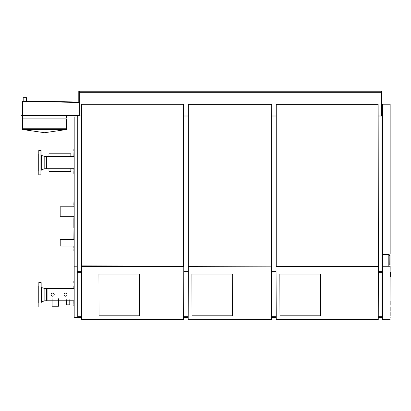 <?xml version="1.0" encoding="UTF-8"?>
<svg xmlns="http://www.w3.org/2000/svg" width="411" height="411" viewBox="0 0 411 411"><rect width="100%" height="100%" fill="white"/><g stroke="black" fill="none" stroke-linecap="round" stroke-linejoin="round"><path stroke-width="0.62" d="M271.717 319.676L188.115 319.676M271.317 319.784L188.192 319.784M271.532 319.784L188.3 319.784M276.254 319.784L378.146 319.784M276.469 319.784L378.254 319.676L276.146 319.784L276.038 266.261L276.254 319.568L378.146 319.568L378.361 266.261L378.254 319.784M193.031 266.153L266.816 266.153M271.532 265.994L271.748 104.25L271.532 265.994M188.408 104.142L271.532 104.358L188.3 104.358L188.3 266.102L271.532 266.102L188.089 265.994L188.089 104.25L188.408 104.142M178.867 266.102L91.35 266.153M280.985 266.153L368.487 266.153M183.583 265.994L183.583 104.142L81.686 104.142L81.686 265.994L81.47 104.25L183.794 104.25L183.583 265.994M81.686 265.886L183.583 266.102L81.686 265.886M378.146 104.25L378.361 265.994L378.146 104.25M276.254 104.358L378.146 104.358L276.254 104.142L276.254 266.102L378.146 266.102L276.038 265.994L276.254 104.25M188.192 319.676L188.3 266.369L271.532 266.153L188.089 266.261L188.089 319.676L271.532 319.568L271.532 266.261L271.64 319.676M232.343 274.091L232.662 274.414L232.554 315.812L192.014 315.812L191.906 274.414L192.225 274.091L232.343 274.091M382.672 104.214L382.867 254.034L390.162 254.034L390.162 104.194L382.867 104.194M382.672 254.013L382.651 104.733M382.867 254.034L389.947 254.142L382.867 254.142M382.682 104.194L390.131 104.194L389.947 254.034M382.651 253.5L382.651 253.926M379.327 317.693L379.651 317.693L379.327 317.693M382.651 317.801L379.327 317.585M382.651 254.034L382.651 266.796L382.867 266.153L390.131 266.261M382.651 266.261L382.867 319.676L390.131 319.676M382.651 266.796L382.651 319.676L389.947 319.784L382.682 319.676M389.947 319.784L390.162 266.261L382.867 266.261M389.947 319.676L389.947 266.153L383.191 266.153M390.167 301.191L390.167 302.368L390.167 301.191M390.167 306.945L390.167 307.669L390.167 306.945M390.167 314.276L390.167 315.057L390.167 314.276M390.167 302.835L390.162 302.522M390.167 312.93L390.167 313.701L390.167 312.93M390.167 308.661L390.167 308.152L390.167 308.661M390.167 303.678L390.167 303.015L390.167 303.678M390.167 309.416L390.167 310.115L390.167 309.416M390.157 317.636L390.167 317.122M390.167 315.91L390.167 315.427L390.167 315.91M390.167 311.219L390.167 310.382M390.167 304.947L390.167 304.443L390.162 304.947M390.167 311.928L390.167 312.781L390.167 311.928M390.44 274.378L390.435 274.337A16.579 16.014 90 0 0 390.445 274.158L390.173 273.962L390.419 272.657M390.419 276.988L390.419 276.983A16.579 16.014 90 0 0 390.445 276.459L390.445 275.488M390.45 276.238L390.173 276.264L390.173 275.627M390.173 277.05L390.173 276.264M390.173 276.433L390.445 276.459M390.173 274.137L390.424 274.034L390.45 274.836A27.784 20.699 22.8 0 1 390.45 274.985L390.45 274.8A20.617 17.884 148.6 0 1 390.45 274.908L390.45 274.825A17.098 17.031 89.8 0 0 390.445 274.558L390.445 274.558A16.579 16.014 90 0 0 390.435 274.337L390.45 274.825A27.784 20.699 22.8 0 1 390.45 274.985L390.424 275.976M390.173 273.325L390.173 272.591M390.45 273.937L390.45 273.433M390.45 274.913L390.173 273.967L390.173 276.048M183.691 319.676L81.578 319.784L81.47 266.261L81.686 319.568L183.583 319.568L183.794 266.261L183.691 319.676M81.686 266.369L183.583 266.369L81.686 266.261M139.36 274.091L139.678 274.414L139.576 315.812L99.03 315.812L98.923 274.414L99.246 274.091L139.36 274.091M276.254 266.369L378.146 266.369L276.254 266.261M320.282 274.091L320.606 274.414L320.498 315.812L279.953 315.812L279.845 274.414L280.168 274.091L320.282 274.091M188.089 271.733L183.794 271.733L188.089 271.733M188.089 317.318L183.794 317.318M276.038 317.318L271.748 317.318M271.748 271.733L276.038 271.733L271.748 271.733M378.361 316.67L382.004 316.67L382.004 271.733L378.361 271.733L378.788 271.733L378.896 272.267L382.651 272.267M382.004 271.733L382.651 271.733M382.004 316.67L382.461 317.128L382.004 317.318L378.361 317.318L382.004 317.318M382.651 316.67L382.461 317.128M77.828 317.318L81.47 317.318L77.828 317.318L77.181 316.67L77.181 271.733L81.47 271.733L81.049 271.733L80.941 272.267L77.181 272.267L77.181 115.887L81.47 115.887M77.371 317.128L77.828 316.67L77.828 271.733M77.828 115.887L77.828 117.068L73.97 117.068L73.995 265.994M77.181 266.164L73.97 266.21L73.995 317.585M77.828 116.96L77.181 116.96M382.651 116.96L378.361 116.96L382.004 116.96L382.004 272.267M382.651 117.068L382.004 117.068M271.748 116.96L276.038 116.96L271.748 116.96M183.794 116.96L188.089 116.96L183.794 116.96M21.624 115.671L79.328 115.671L22.538 115.671L22.538 101.45L22.492 115.671M21.624 115.887L77.181 115.887M66.69 129.491L22.461 129.491L44.578 132.717L66.69 129.491L66.587 128.756L22.564 128.756L22.461 129.491M66.587 128.756L66.587 118.892L22.564 118.892L22.564 128.756M66.587 118.892A0.447 0.447 0 0 0 66.587 118.029L22.564 118.029L22.564 118.892M66.587 118.029L66.587 115.887M79.328 102.015L22.759 101.029L22.343 101.311A0.421 0.421 0 0 0 22.322 101.45L22.322 115.671M22.343 101.311L22.615 101.219M23.18 97.664L26.612 97.664L23.18 97.664L23.18 101.034M183.794 115.887L188.089 115.887M271.748 115.887L276.038 115.887M378.361 115.887L382.651 115.887M222.68 91.216L381.578 91.216L381.578 92.259L79.328 92.259L79.328 115.887M193.447 91.216L79.328 91.216L79.328 92.259L78.789 92.259L78.789 91.216L381.578 91.216M78.789 92.259L78.789 101.943L79.328 101.943L79.328 91.216M381.578 115.887L381.578 92.259M73.97 156.447L47.034 156.447L47.034 168.705L73.97 168.705M38.721 171.007L38.721 154.146M46.366 168.705L46.366 156.447L46.72 156.915L46.72 168.238L46.366 168.705L44.799 168.721L41.727 169.63L41.727 155.522L41.11 154.7L41.11 159.56M40.9 174.834L41.11 150.529L38.798 150.318L38.798 174.834L40.9 174.834L40.9 150.318M38.798 174.834L38.798 150.318M48.955 168.705L48.955 171.048A0.324 0.324 0 0 0 49.274 171.372L70.512 171.372A0.324 0.324 0 0 0 70.836 171.048L70.836 168.705M48.955 156.447L48.955 154.104A0.324 0.324 0 0 1 49.274 153.781L70.512 153.781A0.324 0.324 0 0 1 70.836 154.104L70.836 156.447M73.97 288.517L47.08 288.517L47.08 300.775L73.97 300.775M38.768 303.077L38.768 286.215M44.85 300.79L44.85 288.507L44.85 300.79L41.778 301.7L41.162 302.522L41.162 282.604L40.946 306.909L41.162 282.604M38.845 306.909L38.845 282.388L38.845 306.909L40.946 306.909M46.412 288.517L46.772 288.984L46.772 300.313L46.412 300.775L46.412 288.517L44.943 288.517M52.67 296.203A1.557 1.557 0 0 0 54.226 294.646A1.557 1.557 0 0 0 52.67 293.094A1.557 1.557 0 0 0 51.113 294.646A1.557 1.557 0 0 0 52.67 296.203M65.539 296.203A1.557 1.557 0 0 0 67.096 294.646A1.557 1.557 0 0 0 65.539 293.094A1.557 1.557 0 0 0 63.988 294.646A1.557 1.557 0 0 0 65.539 296.203M58.583 298.74L58.583 306.246L52.12 306.246L52.12 298.74M66.669 299.706L66.669 304.854L69.778 304.854L69.778 299.706M73.97 246.009L60.217 246.009L60.217 239.541L73.97 239.541M73.97 216.33L60.186 216.33L60.186 206.795L73.97 206.795M382.682 265.974L389.006 265.974M382.651 265.008L382.651 265.866M382.651 265.974L389.032 265.974L389.032 254.388L382.651 254.388M390.039 263.621L390.039 257.723M389.171 255.411L390.039 255.529L389.232 255.359L390.039 255.529L390.039 264.864L389.232 265.033L389.88 264.972L389.232 265.033L389.171 255.411L389.232 264.977M73.862 149.101L73.862 149.419L73.862 149.101M73.97 171.654L73.862 168.705M73.862 156.447L73.97 150.601M73.862 171.336L73.97 172.266M73.97 149.419L73.97 149.958M73.97 173.766L73.97 173.447M73.862 172.266L73.862 173.447M73.862 149.958L73.862 150.601M76.97 266.102L73.995 266.21M77.16 117.068L74.186 116.96L74.186 266.21L76.862 266.21M76.97 116.96L76.97 265.994M73.959 281.545L73.97 281.222M73.959 305.892L73.852 305.573L73.97 305.892M73.852 303.457L73.852 300.775M73.852 288.517L73.852 285.835M73.959 303.457L73.959 300.775M73.959 288.517L73.959 285.835M73.852 303.78L73.959 305.573M73.959 303.78L73.959 305.034M73.852 281.545L73.852 281.222L73.852 281.545M73.852 305.034L73.852 305.573M73.852 282.085L73.852 282.727M73.959 282.085L73.959 282.727M80.51 317.693L80.191 317.693L80.51 317.693M77.186 316.742L76.97 317.585L80.51 317.585L74.186 317.693L76.97 317.477M76.97 317.693L74.186 317.693M77.052 266.21L74.186 266.102M73.97 205.233L73.862 206.795M73.862 216.33L73.97 218.534M73.862 205.233L73.97 204.483M73.862 204.483L73.97 200.943M73.862 239.541L73.97 227.54M73.97 250.71L73.97 250.386M73.862 250.386L73.97 248.244M73.97 218.852L73.862 218.534M73.862 227.54L73.862 218.852M73.862 246.009L73.862 248.244M73.862 237.301L73.97 236.983M183.794 316.67L188.089 316.67M271.748 316.67L276.038 316.67M77.828 316.67L81.47 316.67M77.828 117.068L77.828 272.267M79.328 102.437L22.538 101.445M382.004 116.96L382.004 115.887M44.799 168.721L44.799 156.432L41.727 155.522M44.891 168.705L44.799 156.432M41.778 301.7L41.778 287.597L41.162 286.77M382.867 254.388L382.867 265.974M388.821 265.974L388.821 254.388M389.232 255.411L389.88 255.421M389.988 264.864L389.988 255.529M74.186 266.21L74.186 317.585M76.97 317.369L76.97 266.21M22.564 115.887L22.564 118.029M26.612 97.664L26.612 101.096M46.72 168.171L47.034 168.705M46.72 156.981L47.034 156.447M41.727 169.63L41.11 170.452M46.366 156.447L44.891 156.447M46.772 300.241L47.08 300.775M46.772 289.056L47.08 288.517M44.85 288.507L41.778 287.597M40.946 282.388L38.845 282.388M46.412 300.775L44.943 300.775"/></g></svg>
